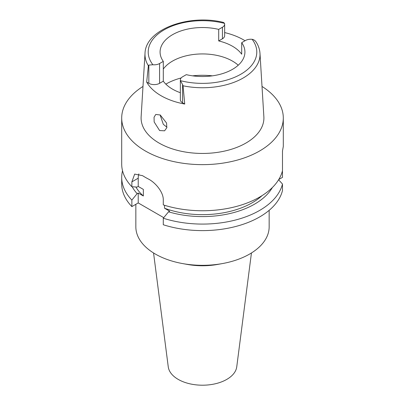 <?xml version="1.0" encoding="UTF-8"?>
<svg xmlns="http://www.w3.org/2000/svg" width="405" height="405" viewBox="0 0 405 405"><rect width="100%" height="100%" fill="white"/><g stroke="black" fill="none" stroke-linecap="round" stroke-linejoin="round"><path stroke-width="0.61" d="M183.045 85.784A57.52 33.21 180 0 0 243.127 78.038A57.52 33.21 180 0 0 243.172 78.013A57.52 33.21 180 0 0 259.985 53.359C259.716 49.364 258.415 45.557 256.071 41.943L256.162 42.085C255.12 40.5 253.773 39.574 252.118 39.305A7.594 4.384 180 0 0 245.42 40.525L241.699 42.672A42.419 24.487 0 0 1 244.919 52.027A42.419 24.487 0 0 1 232.495 69.341A42.419 24.487 0 0 1 186.295 74.657L182.574 76.803A7.594 4.384 180 0 0 180.352 79.906A7.594 4.384 180 0 0 180.468 80.671L182.574 84.569L182.574 102.799L184.731 104.044L183.045 85.784L182.574 84.569M148.838 65.089L148.372 65.767L146.681 82.073L148.838 83.319L148.838 65.089L152.882 64.744A7.594 4.384 180 0 0 159.58 63.529L163.301 61.383A42.419 24.487 0 0 1 160.081 52.027A42.419 24.487 0 0 1 172.505 34.709A42.419 24.487 0 0 1 218.705 29.393L218.705 40.94A42.419 24.487 0 0 1 241.699 54.214L241.699 42.672M163.301 69.068A42.419 24.487 180 0 1 172.505 61.104A42.419 24.487 180 0 1 238.231 65.225M224.648 32.577A58.072 33.529 180 0 1 245.035 40.743M218.705 40.94L222.426 38.789A7.594 4.384 0 0 0 224.648 35.691L224.648 24.148A7.594 4.384 180 0 1 222.426 27.246L218.705 29.393M152.882 64.744A54.29 31.342 180 0 1 164.111 29.864A54.29 31.342 180 0 1 224.532 23.379A7.594 4.384 180 0 1 224.648 24.148M224.532 23.379L223.6 22.462C189.094 13.679 145.532 29.271 145.015 53.359L141.132 116.741A61.403 35.453 0 0 0 178.003 150.503A61.403 35.453 0 0 0 245.921 143.061A61.403 35.453 0 0 0 263.868 116.741L259.985 53.359M184.731 104.044A58.578 33.817 180 0 1 146.681 82.073M159.61 130.552L164.602 130.815L166.814 127.712L166.561 123.039L160.264 115L155.778 114.448L154.052 117.253L154.168 121.966L159.61 130.552M148.838 83.319A7.594 4.384 0 0 0 159.58 83.319L163.301 81.172A42.419 24.487 0 0 0 180.352 92.704M180.352 79.906L180.352 99.696A7.594 4.384 0 0 0 182.574 102.799M163.301 81.172L163.301 61.383M166.916 127.221L163.311 124.32L160.107 114.914M153.556 252.968L168.257 366.854A34.339 19.825 0 0 0 190.547 383.965A34.339 19.825 0 0 0 226.78 379.399A34.339 19.825 0 0 0 236.743 366.854L251.444 252.968M135.842 204.307L135.842 226.846A66.658 38.485 0 0 0 182.432 263.544L187.161 264.404A50.949 29.413 0 0 0 217.839 264.404L222.568 263.544A66.658 38.485 0 0 0 249.632 254.056A66.658 38.485 0 0 0 269.158 226.846L269.158 210.327M182.432 263.544A66.658 38.485 0 0 0 222.568 263.544M155.409 212.853A66.658 38.485 180 0 1 155.368 212.827L153.935 212.002A68.678 39.649 180 0 0 153.94 212.002L138.227 202.93L138.227 193.038L137.133 193.666A73.654 42.525 180 0 1 132.207 186.771M278.61 179.764L282.482 184.032L282.482 190.563A80.797 46.646 0 0 1 259.63 216.948A80.797 46.646 0 0 1 163.281 224.75L163.281 218.219L168.556 211.81A73.654 42.525 180 0 0 254.583 204.14A73.654 42.525 180 0 0 272.363 187.54M262.01 86.442A80.797 46.646 180 0 1 283.298 117.997L283.298 146.494L282.482 150.979L282.482 170.702A80.797 46.646 0 0 1 259.63 197.088A80.797 46.646 0 0 1 163.281 204.889L163.281 200.009C163.564 192.35 155.545 182.594 148.296 178.975A80.797 46.646 0 0 1 142.585 175.679L134.688 174.089L131.863 181.87L131.863 186.745L137.133 187.069L138.227 186.437L138.227 178.195A18.179 10.495 60 0 1 138.88 173.897M163.742 217.662L153.94 212.002M131.863 206.606L131.863 200.08A80.797 46.646 180 0 1 121.703 177.436L121.703 183.966A80.797 46.646 0 0 0 131.863 206.606L138.227 202.93M278.756 179.521L282.482 177.37L282.447 170.839M282.482 152.528L282.503 150.903M283.298 117.997A80.797 46.646 180 0 1 259.63 150.979A80.797 46.646 180 0 1 171.583 161.094A80.797 46.646 180 0 1 121.703 117.997A80.797 46.646 180 0 1 142.99 86.442M168.556 211.81L169.649 211.177L164.536 208.226L164.536 205.284M164.536 208.226A70.293 40.581 0 0 0 252.204 202.768A70.293 40.581 0 0 0 262.05 195.63M282.482 184.032A80.797 46.646 180 0 1 259.63 210.423A80.797 46.646 180 0 1 163.281 218.219M138.227 186.437L143.345 189.393L143.345 195.99L138.227 193.038M131.863 200.08L137.133 193.666M121.703 177.436A80.797 46.646 180 0 1 122.533 170.773M135.867 186.994A70.293 40.581 0 0 0 143.345 195.99M121.703 117.997L121.703 164.106A80.797 46.646 0 0 0 131.863 186.745M252.118 39.305A54.29 31.342 180 0 1 240.889 74.191A54.29 31.342 180 0 1 180.468 80.671M222.426 38.789L222.426 27.246M148.372 65.767A57.52 33.21 180 0 1 145.015 53.359M159.58 63.529L159.58 83.319M165.837 84.134A51.506 29.737 180 0 1 166.08 83.992A51.506 29.737 180 0 1 181.136 77.962M192.598 75.841A51.506 29.737 180 0 1 212.402 75.841M138.227 178.195L131.863 181.87"/></g></svg>
